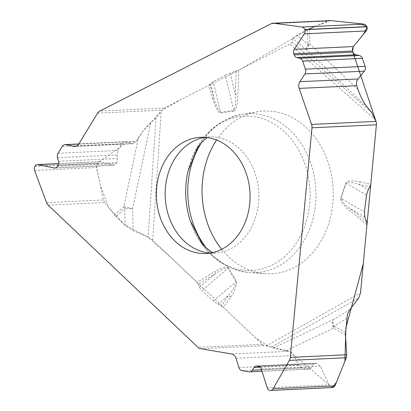 <?xml version="1.0" encoding="UTF-8"?>
<svg xmlns="http://www.w3.org/2000/svg" width="411" height="411" viewBox="0 0 411 411"><rect width="100%" height="100%" fill="white"/><g stroke="black" fill="none" stroke-linecap="round" stroke-linejoin="round"><path stroke-width="0.31" stroke-dasharray="2.06 1.54" d="M271.203 23.699L327.675 21.059L307.459 29.782L307.808 44.275A0.74 0.596 87.3 0 1 308.317 45.621A0.74 0.596 87.3 0 1 307.526 45.313M296.994 35.115L292.714 38.351L306.955 50.409A8.461 4.588 -49.7 0 1 307.808 44.275L296.994 35.115L307.459 29.782M292.714 38.351L292.18 42.235L289.74 44.075L238.848 70.019L237.938 94.715L235.303 94.571C236.155 100.479 235.647 105.791 233.787 110.497L225.351 75.146L213.191 81.573L208.557 85.457L212.487 98.203A3.966 0.719 162.9 0 0 213.864 97.345L210.56 83.495M225.351 75.146L238.848 70.019M150.837 122.504C146.408 126.573 142.247 131.72 138.358 137.937L123.85 206.594A8.461 0.303 -168.1 0 0 132.655 208.547A8.461 0.925 178.9 0 1 124.754 208.526L125.072 225.29L133.072 230.617L132.655 208.547L150.837 122.504L156.016 117.911L162.001 110.153A6.612 5.322 -92.7 0 1 164.164 108.088L208.557 85.457M327.675 21.059L329.838 20.555M198.436 284.186L199.397 287.366L215.246 273.803A3.966 2.147 58.3 0 0 214.855 271.471L197.152 282.403L198.436 284.186L222.084 269.503L226.137 267.849L227.129 267.792L227.961 268.28A3.966 1.315 -31.2 0 0 228.439 267.874L236.551 281.283C236.371 287.33 234.342 292.622 230.463 297.148L223.605 307.52L262.382 344.336A6.612 5.322 -92.7 0 0 264.941 345.661L266.282 345.892L360.514 292.94M48.19 205.161L104.666 202.515L115.933 216.612L124.754 208.526A0.74 0.596 87.3 0 1 125.432 207.329A0.74 0.596 87.3 0 1 125.622 208.331M125.072 225.29L115.933 216.612M133.072 230.617L148.145 237.168L173.237 259.701L255.637 337.934L268.635 346.329L289.637 351.405L332.273 387.506M197.152 282.403L152.697 240.199L148.145 237.168L124.482 224.73L108.674 207.622L100.335 185.34L96.344 166.321L99.544 161.698L126.737 142.278L135.779 142.026L143.141 130.996L161.739 110.59L182.042 98.974L241.961 68.431L308.271 29.387M199.397 287.366L201.842 290.628L213.386 301.099L223.605 307.52M270.022 390.414L332.823 387.542M266.282 345.892L271.45 347.054L273.531 347.942C275.555 348.723 279.665 349.653 285.856 350.732L289.966 351.508L292.622 353.362L293.793 355.037L298.771 365.492L299.932 366.869L301.34 367.711L309.493 369.083L311.877 367.48L313.326 364.685L315.525 363.206L317.097 363.411L320.339 366.201L329.108 384.876L332.134 387.486L269.904 390.393M34.92 166.291L97.15 163.383L96.467 167.565L103.521 199.946L46.546 202.613M138.358 137.937L135.728 142.088L133.637 143.562L131.885 143.624L124.641 141.831L122.057 143.655L117.906 150.472L117.032 154.937L117.567 158.512L116.765 162.628L116.185 163.583L113.801 165.263L99.447 161.693L97.222 163.265L34.992 166.172M104.666 202.515L103.521 199.946M221.683 249.328A81.46 65.565 -92.7 0 0 265.229 273.7A81.46 65.565 -92.7 0 0 293.629 267.823A81.46 65.565 -92.7 0 0 330.701 171.5A81.46 65.565 -92.7 0 0 257.651 111.694A81.46 65.565 -92.7 0 0 216.571 140.023M366.494 195.009L346.252 183.255L347.09 182.489L348.415 182.243L353.414 182.864L359.106 184.447L368.235 189.748M366.663 221.986L350.717 208.922C346.478 206.543 343.272 203.049 341.094 198.446L364.398 211.973M364.855 217.131L350.717 208.922A3.966 1.906 -50.7 0 1 350.157 211.033L346.406 207.75L342.389 203.347L340.621 200.003L340.616 198.164L345.774 182.977L346.802 181.698L348.307 181.061L353.82 180.855L360 181.868A3.966 2.302 -77.6 0 1 359.106 184.447L369.972 186.835M230.186 73.122L235.303 94.571L236.166 71.124M212.487 98.203L214.979 105.334L217.979 111.16L219.202 112.475L220.625 112.958L233.895 111.181A3.966 2.348 -97.6 0 0 233.787 110.497L220.517 112.275L213.191 81.573M367.347 107.297L306.955 50.409A8.461 2.82 -46.7 0 1 309.817 44.126A8.461 0.73 178.6 0 0 307.808 44.275M340.616 198.164A3.966 1.033 -161.2 0 1 341.094 198.446L346.252 183.255M213.386 301.099L236.073 281.689C234.738 287.022 232.138 291.625 228.264 295.509L218.03 304.263M236.073 281.689L227.961 268.28L201.842 290.628M230.463 297.148A3.966 1.582 33.5 0 0 228.264 295.509L221.354 305.954M349.895 309.524L333.249 319.671A8.461 4.053 58.6 0 0 334.148 326.108A0.74 0.596 87.3 0 1 332.961 325.964A0.74 0.596 87.3 0 1 333.562 325.271M273.531 347.942L333.249 319.671A8.461 5.59 64.7 0 0 333.506 328.168A8.461 3.853 -60.9 0 1 334.148 326.108L346.792 318.402M220.517 112.275C217.219 108.257 215.004 103.279 213.864 97.345L209.903 84.507M114.551 215.112L123.85 206.594A8.461 4.814 47.5 0 0 124.754 208.526M376.425 124.61L376.008 121.399M352.915 52.105L352.551 51.051M330.547 20.565L315.175 26.407M210.319 253.073A58.177 46.828 -92.7 0 0 214.722 253.125A58.177 46.828 -92.7 0 0 230.556 248.871A58.177 46.828 -92.7 0 0 257.594 182.761A58.177 46.828 -92.7 0 0 209.286 136.894A58.177 46.828 -92.7 0 0 204.909 137.356M164.164 108.088L99.734 111.104M200.517 348.677L264.941 345.661M262.382 344.336L197.953 347.346M267.217 387.768L329.108 384.876M261.252 368.965L320.339 366.201M258.38 366.155L317.097 363.411M257.409 365.99L316.126 363.242M260.209 367.167L313.326 364.685M261.53 369.838L311.877 367.48M248.968 371.842L308.836 369.042M242.064 370.665L301.931 367.866M238.945 367.614L298.412 364.834M235.965 358.217L294.029 355.505M231.634 353.984L289.149 351.292M97.577 113.169L162.001 110.153M34.575 170.462L96.467 167.565M58.67 163.686L100.012 161.749M55.547 167.899L113.2 165.201M57.468 166.332L116.185 163.583M58.049 165.376L116.765 162.628M58.537 161.271L117.567 158.512M57.509 157.721L117.032 154.937M58.038 153.272L117.906 150.472M62.189 146.455L122.057 143.655M78.732 144.076L125.293 141.898M75.968 146.239L131.885 143.624M78.861 143.876L136.375 141.189M233.895 111.181L235.179 110.287L236.592 106.773L237.589 100.33L237.938 94.715M375.474 119.848L289.74 44.075M360 181.868L370.789 184.236M366.956 224.796L350.157 211.033M228.439 267.874L227.149 266.924L223.964 267.099L218.955 269.138L214.855 271.471M152.697 240.199L161.194 111.479M358.007 89.521L309.817 44.126L309.442 28.857M371.606 112.434L292.18 42.235M206.517 248.229A79.595 64.065 -92.7 0 0 249.487 272.58A79.595 64.065 -92.7 0 0 277.24 266.837A79.595 64.065 -92.7 0 0 313.465 172.718A79.595 64.065 -92.7 0 0 242.084 114.279A79.595 64.065 -92.7 0 0 201.57 142.53M265.229 273.7L249.487 272.58C221.097 268.969 201.333 251.681 190.211 220.712A77.247 62.174 -92.7 0 0 272.544 264.843A77.247 62.174 -92.7 0 0 288.712 136.082A77.247 62.174 -92.7 0 0 187.904 171.449C196.093 139.576 214.152 120.521 242.084 114.279L257.651 111.694M345.466 332.412L334.148 326.108M285.856 350.732L333.506 328.168L345.43 334.811M271.45 347.054L358.746 297.996M156.016 117.911L148.145 237.168M205.942 253.536L214.722 253.125L212.826 252.57M200.506 137.305L209.286 136.894L207.452 137.618M315.566 363.206L256.798 365.954M309.447 369.088L261.997 371.303M99.405 161.693L58.686 163.599M113.852 165.263L54.838 168.022M124.59 141.831L78.799 143.973M132.861 143.716L74.9 146.424"/><path stroke-width="0.62" d="M249.76 203.358A58.177 46.828 -92.7 0 0 200.506 137.305A58.177 46.828 -92.7 0 0 156.447 197.609A58.177 46.828 -92.7 0 0 205.942 253.536A58.177 46.828 -92.7 0 0 221.776 249.282A58.177 46.828 -92.7 0 0 249.76 203.358M78.799 143.973L65.041 144.621A4.762 3.833 -92.7 0 1 65.822 144.682L73.816 146.342A6.612 5.322 87.3 0 0 74.9 146.424A6.612 5.322 87.3 0 0 78.861 143.876L97.577 113.169A6.612 5.322 87.3 0 1 99.734 111.104L271.203 23.699A6.612 5.322 87.3 0 1 273.002 23.216A6.612 5.322 87.3 0 1 273.772 23.247L301.982 27.023A4.1 3.298 -92.7 0 1 304.726 29.551L304.777 29.69A4.1 3.298 -92.7 0 1 304.335 33.841L294.302 49.325A4.387 3.535 87.3 0 0 293.824 53.769L294.209 54.889A4.387 3.535 87.3 0 0 296.84 57.54L299.814 58.27A4.762 3.833 -92.7 0 1 302.666 61.147L305.419 69.14A4.762 3.833 -92.7 0 1 304.905 73.959L299.891 81.697A6.612 5.322 87.3 0 0 299.177 88.396L311.584 124.415A6.612 5.322 87.3 0 1 311.98 127.806L290.279 357.4A6.612 5.322 87.3 0 1 289.354 360.401L273.11 388.775L335.001 385.878L346.324 357.734L289.354 360.401M290.279 357.4L346.756 354.76L345.43 334.811L347.264 315.52L348.102 312.807L349.566 309.981L358.746 297.996L360.514 292.94L366.956 224.796L366.663 221.986L364.855 217.131L364.398 211.973L366.494 195.009L368.235 189.748L369.972 186.835L370.789 184.236L376.409 124.795A6.612 5.322 -92.7 0 0 376.008 121.399L352.915 52.105M311.584 124.415L376.008 121.399L371.606 112.434L367.347 107.297C363.73 102.724 360.617 96.801 358.007 89.521L356.44 84.738L356.712 81.219L357.955 78.984L364.798 70.579L365.461 68.858L365.518 67.394L361.942 57.191L359.954 55.66L355.582 54.709L354.061 53.872L352.926 52.146L352.33 49.037L353.383 46.561L366.591 30.429L367.157 28.95L367.162 27.378L365.769 24.917L363.874 24.131L330.747 20.586L273.772 23.247M273.002 23.216L330.747 20.586M261.997 371.303L249.636 371.883A4.762 3.833 -92.7 0 1 248.968 371.842L242.064 370.665A4.762 3.833 -92.7 0 1 238.945 367.614L235.965 358.217A6.612 5.322 87.3 0 0 231.634 353.984L200.517 348.677A6.612 5.322 87.3 0 1 197.953 347.346L48.19 205.161A6.612 5.322 87.3 0 1 46.546 202.613L34.575 170.462A4.1 3.298 -92.7 0 1 34.92 166.291L34.992 166.172A4.1 3.298 -92.7 0 1 37.447 164.59A4.1 3.298 -92.7 0 1 38.12 164.647L58.67 163.686M249.636 371.883A4.762 3.833 -92.7 0 0 252.349 370.265L254.296 367.444A4.387 3.535 87.3 0 1 256.798 365.954A4.387 3.535 87.3 0 1 257.409 365.99L258.38 366.155A4.387 3.535 87.3 0 1 261.252 368.965L267.217 387.768A4.1 3.298 -92.7 0 0 269.904 390.393L270.022 390.414A4.1 3.298 -92.7 0 0 270.597 390.45A4.1 3.298 -92.7 0 0 273.11 388.775M332.823 387.542L335.001 385.878M346.756 354.76L346.324 357.734M65.041 144.621A4.762 3.833 -92.7 0 0 62.189 146.455L58.038 153.272A4.762 3.833 -92.7 0 0 57.509 157.721L58.537 161.271A4.387 3.535 87.3 0 1 58.049 165.376L57.468 166.332A4.387 3.535 87.3 0 1 54.838 168.022A4.387 3.535 87.3 0 1 54.118 167.965L38.12 164.647M216.571 140.023A81.46 65.565 -92.7 0 0 221.683 249.328M332.273 387.506L336.434 382.328L344.896 361.29L345.898 327.86L363.278 263.708L376.425 124.61M352.551 51.051L353.301 46.659M294.302 49.325L353.383 46.561L363.658 34.067L367.1 27.085L360.827 23.797L330.547 20.565M315.175 26.407L308.271 29.387M204.909 137.356A58.177 46.828 -92.7 0 0 165.227 197.198A58.177 46.828 -92.7 0 0 210.319 253.073M376.409 124.795L311.98 127.806M304.726 29.551L366.961 26.643M301.982 27.023L363.874 24.131M304.777 29.69L367.008 26.782M304.335 33.841L366.222 30.948M293.824 53.769L352.54 51.026M294.209 54.889L352.926 52.146M296.84 57.54L355.869 54.781M299.814 58.27L359.342 55.49M302.666 61.147L362.533 58.347M305.419 69.14L365.287 66.341M304.905 73.959L364.372 71.18M299.891 81.697L357.955 78.984M299.177 88.396L356.691 85.709M254.296 367.444L260.209 367.167M252.349 370.265L261.53 369.838M54.118 167.965L55.547 167.899M65.822 144.682L78.732 144.076M73.816 146.342L75.968 146.239M201.57 142.53A79.595 64.065 -92.7 0 0 206.517 248.229M207.452 137.618L205.654 138.779L201.292 142.843L197.506 147.801L187.904 171.449A77.247 62.174 -92.7 0 0 190.211 220.712L201.976 243.363L206.209 247.946L210.93 251.583L212.826 252.57M332.776 387.542L270.597 390.45M58.686 163.599L37.447 164.59"/></g></svg>
